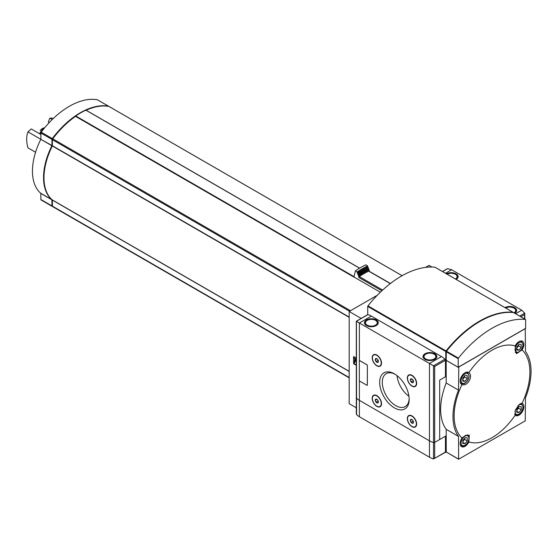 <?xml version="1.0" encoding="UTF-8"?>
<svg xmlns="http://www.w3.org/2000/svg" width="559" height="559" viewBox="0 0 559 559"><rect width="100%" height="100%" fill="white"/><g stroke="black" fill="none" stroke-linecap="round" stroke-linejoin="round"><path stroke-width="0.84" d="M468.868 441.952A53.587 30.941 120 0 0 515.16 415.225L515.363 410.068L519.535 404.206L522.015 403.353A53.587 30.941 120 0 0 522.015 349.899L516.355 353.672L515.16 345.944A53.587 30.941 120 0 0 468.868 372.671C473.648 375.928 467.247 387.045 462.014 384.543A53.587 30.941 120 0 0 454.125 415.826A53.587 30.941 120 0 0 462.014 437.99L465.584 435.349L469.308 435.168L468.868 441.952A6.904 3.983 120 0 1 461.587 446.648A6.904 3.983 120 0 1 462.014 437.99M39.682 133.797A6.149 3.55 -60 0 1 43.819 128.808M40.143 130.45L42.568 128.444L44.475 127.78M40.353 134.181A6.904 3.983 -60 0 1 40.877 133.21M52.232 119.528L49.905 118.18L51.903 118.04L53.07 118.711M40.877 134.481L31.269 128.94L27.95 131.868L40.828 139.303M35.559 152.23L27.95 147.835A27.601 15.938 60 0 1 27.95 131.868M49.143 122.694L48.423 122.281A27.601 15.938 60 0 1 49.905 118.18M380.337 292.231L353.924 276.978A72.768 42.016 120 0 0 353.84 277.033L75.535 116.356A72.768 42.016 120 0 0 52.735 138.821A1.006 0.58 120 0 0 52.413 139.694L52.35 145.976A52.071 30.06 120 0 0 52.35 199.947L52.413 206.159A1.006 0.58 120 0 0 52.623 206.62A1.006 0.58 120 0 0 52.735 206.662L349.179 377.814M109.075 106.531A1.006 0.58 120 0 0 108.984 106.455A1.006 0.58 120 0 0 108.872 106.413A72.768 42.016 120 0 0 86.135 110.242M359.584 268.18L85.841 110.172A72.768 42.016 120 0 0 75.765 115.986L75.535 116.356M377.311 295.236L349.179 311.482L349.179 403.682L356.314 407.797M431.869 267.02L429.026 265.378L425.553 267.384M446.236 359.933L445.879 360.143L445.879 376.528L439.667 380.12L439.667 439.535L445.879 435.95L445.879 452.343L446.257 452.119L446.194 429.319L458.52 436.439L458.604 459.246L525.236 420.864L525.502 397.77A55.208 31.87 -60 0 0 525.502 351.457L525.236 328.664L458.785 367.032L458.52 390.126L446.194 383.006L446.194 360.373L458.52 367.494M356.314 358.116L353.609 356.558L353.609 363.727L356.314 365.286M349.179 311.482L361.191 318.42M445.879 360.143L445.355 359.835L446.236 359.835M445.879 452.343L445.439 452.084L445.439 436.209L434.678 442.414L439.667 439.535L439.667 380.12L445.439 376.787L445.439 360.269A1.006 0.58 -120 0 0 444.943 359.199A16.309 9.419 -120 0 0 441.442 356.558L371.358 316.094A16.309 9.419 -120 0 0 367.857 314.696A1.006 0.58 -120 0 0 367.57 314.731A1.006 0.58 -120 0 0 367.396 314.962M445.879 376.528L445.439 376.277M353.966 362.393L353.609 363.727M353.966 356.761L353.966 358.144M355.077 360.478L354.72 362.833L354.748 360.122L356.314 362.19M356.314 360.241L355.077 358.529L353.833 358.221L353.833 362.316L354.72 362.833M355.077 358.529L353.833 358.221M356.314 360.939L354.72 358.731M353.966 363.525L356.314 364.873M458.604 459.246L446.459 452.112M446.194 429.319A55.208 31.87 -60 0 1 446.194 383.006M458.52 436.439A55.208 31.87 -60 0 1 458.52 390.126M515.16 415.225A6.904 3.983 120 0 0 515.538 415.498A6.904 3.983 120 0 0 522.441 411.515A6.904 3.983 120 0 0 522.441 403.549A6.904 3.983 120 0 0 522.015 403.353M468.868 372.671A6.904 3.983 120 0 0 468.491 372.399A6.904 3.983 120 0 0 465.039 372.741A6.904 3.983 120 0 0 460.532 378.82A6.904 3.983 120 0 0 461.587 384.347A6.904 3.983 120 0 0 462.014 384.543M522.015 349.899A6.904 3.983 120 0 0 522.441 341.249A6.904 3.983 120 0 0 518.99 341.591A6.904 3.983 120 0 0 515.16 345.944M390.434 283.497L369.024 271.136A0.755 0.433 120 0 0 368.695 271.15A75.654 43.679 120 0 0 359.29 276.586A0.755 0.433 120 0 0 358.801 277.474L381.86 290.785M369.185 271.227L369.185 269.878A80.678 46.579 120 0 0 358.801 275.873L358.801 277.474M369.185 269.878L368.667 269.585A80.678 46.579 120 0 0 358.291 275.573L358.801 275.873M368.667 269.585L368.667 268.558A81.928 47.305 120 0 0 358.291 274.546L358.291 275.573M368.667 268.558L368.15 268.257A81.928 47.305 120 0 0 357.774 274.252L358.291 274.546M368.15 268.257L368.15 267.23A83.186 48.025 120 0 0 357.774 273.218L357.774 274.252M368.15 267.23L367.64 266.929A83.186 48.025 120 0 0 357.257 272.925L357.774 273.218M367.64 266.929L367.64 265.902A84.437 48.752 120 0 0 357.257 271.898L357.257 272.925M367.64 265.902L365.803 264.84A84.437 48.752 120 0 0 355.419 270.836L357.257 271.898M353.924 276.978L355.419 270.836M52.413 145.682L52.35 145.647A51.442 29.697 120 0 0 43.986 177.538M75.549 116.293A72.146 41.652 120 0 0 52.532 138.856L52.413 139.694L349.571 311.251M108.698 106.385A1.006 0.58 120 0 0 108.544 106.196A1.006 0.58 120 0 0 108.425 106.154A72.768 42.016 120 0 0 52.294 138.562A1.006 0.58 120 0 0 51.966 139.436L51.966 145.494L40.821 139.317A52.071 30.06 120 0 0 40.821 193.288L40.877 199.5A1.006 0.58 120 0 0 41.086 199.961A1.006 0.58 120 0 0 41.198 200.003L52.085 206.285M52.462 206.439A72.768 42.016 120 0 1 52.294 206.404A1.006 0.58 120 0 1 52.176 206.369A1.006 0.58 120 0 1 51.966 205.908L51.91 199.689A52.071 30.06 120 0 1 51.91 145.717L51.966 145.494M97.545 99.872A1.006 0.58 120 0 0 97.448 99.795A1.006 0.58 120 0 0 97.336 99.754A72.768 42.016 120 0 0 41.198 132.162A1.006 0.58 120 0 0 40.877 133.035L40.877 139.086M467.254 440.869L467.254 437.914L465.039 437.711L462.817 440.471L462.817 443.427L465.039 443.629L467.254 440.869L464.592 439.332L464.592 438.263M521.205 347.425L521.205 344.463L518.99 344.267L516.768 347.027L516.768 349.983L518.99 350.179L521.205 347.425L518.542 345.888L518.542 344.819M467.254 378.569L467.254 375.613L465.039 375.417L462.817 378.177L462.817 381.133L465.039 381.329L467.254 378.569L464.592 377.032L464.592 375.962M521.205 409.719L521.205 406.763L518.99 406.561L516.768 409.321L516.768 412.283L518.99 412.479L521.205 409.719L518.542 408.182L518.542 407.113M462.817 442.344L465.039 443.629M462.817 441.54L464.592 439.332M516.768 411.2L518.99 412.479M516.768 410.39L518.542 408.182M516.768 348.9L518.99 350.179M516.768 348.096L518.542 345.888M462.817 380.05L465.039 381.329M462.817 379.24L464.592 377.032M394.423 407.902A20.858 12.039 -120 0 0 409.174 399.392A20.858 12.039 -120 0 0 394.423 373.845A20.858 12.039 -120 0 0 379.673 382.356A20.858 12.039 -120 0 0 394.423 407.902M411.99 426.678A6.589 3.801 -120 0 0 416.651 423.988A6.589 3.801 -120 0 0 411.99 415.924A6.589 3.801 -120 0 0 407.329 418.607A6.589 3.801 -120 0 0 411.99 426.678M376.857 406.393A6.589 3.801 -120 0 0 381.517 403.703A6.589 3.801 -120 0 0 376.857 395.639A6.589 3.801 -120 0 0 372.196 398.329A6.589 3.801 -120 0 0 376.857 406.393M411.99 386.108A6.589 3.801 -120 0 0 416.651 383.418A6.589 3.801 -120 0 0 411.99 375.355A6.589 3.801 -120 0 0 407.329 378.045A6.589 3.801 -120 0 0 411.99 386.108M376.857 365.824A6.589 3.801 -120 0 0 381.517 363.14A6.589 3.801 -120 0 0 376.857 355.07A6.589 3.801 -120 0 0 372.196 357.76A6.589 3.801 -120 0 0 376.857 365.824M367.214 385.284A0.629 0.363 -120 0 0 367.361 384.983L367.361 365.516A0.629 0.363 -120 0 0 366.921 364.754L359.821 360.653A0.629 0.363 -120 0 0 359.486 360.639M444.992 452.343A0.629 0.363 -120 0 0 445.306 452.371L433.574 458.932A1.006 0.58 180 0 1 433.511 458.911A16.309 9.419 180 0 1 429.466 457.206L359.381 416.741L359.381 400.349L429.466 440.813A16.309 9.419 0 0 0 433.511 442.518A1.006 0.58 0 0 0 434.678 442.414A1.006 0.58 180 0 1 433.511 442.518A16.309 9.419 180 0 1 429.466 440.813L359.381 400.349A16.309 9.419 180 0 1 356.425 398.015A16.309 9.419 0 0 0 359.381 400.349L359.381 380.651M371.358 316.094L359.381 323.004L429.466 363.469L429.466 457.206M380.078 365.824A6.275 3.62 -120 0 0 380.218 365.754A6.275 3.62 -120 0 0 381.511 363.008M376.969 355.14A6.275 3.62 -120 0 0 373.943 354.888A6.275 3.62 -120 0 0 373.81 354.972M415.211 386.108A6.275 3.62 -120 0 0 415.351 386.038A6.275 3.62 -120 0 0 416.644 383.292M412.102 375.417A6.275 3.62 -120 0 0 409.076 375.173A6.275 3.62 -120 0 0 408.943 375.25M380.078 406.393A6.275 3.62 -120 0 0 380.218 406.323A6.275 3.62 -120 0 0 381.511 403.577M376.969 395.702A6.275 3.62 -120 0 0 373.943 395.458A6.275 3.62 -120 0 0 373.81 395.534M415.211 426.678A6.275 3.62 -120 0 0 415.351 426.608A6.275 3.62 -120 0 0 416.644 423.862M412.102 415.987A6.275 3.62 -120 0 0 409.076 415.742A6.275 3.62 -120 0 0 408.943 415.819M356.425 397.484A1.006 0.58 0 0 0 356.314 397.749A1.006 0.58 0 0 0 356.425 398.015A1.006 0.58 180 0 1 356.314 397.749L356.314 321.236L367.57 314.731M359.381 360.737L359.381 323.004L356.425 321.299L356.572 414.568A16.309 9.419 180 0 0 359.381 416.741M445.439 360.269L434.678 366.48L429.466 363.469L441.442 356.558M376.235 319.93A6.904 3.983 180 0 1 378.254 322.746A6.904 3.983 180 0 1 371.358 326.736A6.904 3.983 180 0 1 364.454 322.746A6.904 3.983 180 0 1 368.716 319.07A6.904 3.983 180 0 1 376.235 319.93M434.79 353.735A6.904 3.983 180 0 1 436.81 356.558A6.904 3.983 180 0 1 429.913 360.541A6.904 3.983 180 0 1 423.009 356.558A6.904 3.983 180 0 1 427.272 352.876A6.904 3.983 180 0 1 434.79 353.735M397.037 375.62A19.006 10.97 -120 0 0 408.936 396.24M395.094 374.25A19.006 10.97 -120 0 0 386.234 373.657A19.006 10.97 -120 0 0 383.32 388.889A19.006 10.97 -120 0 0 395.737 405.631A19.006 10.97 -120 0 0 405.233 406.575A19.006 10.97 -120 0 0 409.16 398.602M413.485 422.213L412.717 423.303L411.179 422.415L410.411 420.438L411.179 419.348M411.948 423.1A2.173 1.258 -120 0 0 413.478 422.283A2.173 1.258 -120 0 0 411.885 419.516A2.173 1.258 -120 0 0 410.411 420.473A2.173 1.258 -120 0 0 411.948 423.1M411.948 426.447A6.275 3.62 -120 0 0 415.078 426.762A6.275 3.62 -120 0 0 415.078 419.516A6.275 3.62 -120 0 0 408.811 415.889A6.275 3.62 -120 0 0 407.846 420.92A6.275 3.62 -120 0 0 411.948 426.447M378.352 401.928L377.584 403.018L376.046 402.138L375.278 400.153L376.046 399.063M376.815 402.815A2.173 1.258 -120 0 0 378.352 401.998A2.173 1.258 -120 0 0 376.752 399.231A2.173 1.258 -120 0 0 375.278 400.188A2.173 1.258 -120 0 0 376.815 402.815M376.815 406.162A6.275 3.62 -120 0 0 379.952 406.477A6.275 3.62 -120 0 0 379.952 399.231A6.275 3.62 -120 0 0 373.678 395.611A6.275 3.62 -120 0 0 372.713 400.635A6.275 3.62 -120 0 0 376.815 406.162M413.485 381.643L412.717 382.74L411.179 381.853L410.411 379.868L411.179 378.778M411.948 382.531A2.173 1.258 -120 0 0 413.478 381.713A2.173 1.258 -120 0 0 411.885 378.946A2.173 1.258 -120 0 0 410.411 379.903A2.173 1.258 -120 0 0 411.948 382.531M411.948 385.878A6.275 3.62 -120 0 0 415.078 386.192A6.275 3.62 -120 0 0 415.078 378.946A6.275 3.62 -120 0 0 408.811 375.327A6.275 3.62 -120 0 0 407.846 380.351A6.275 3.62 -120 0 0 411.948 385.878M378.352 361.359L377.584 362.456L376.046 361.568L375.278 359.584L376.046 358.494M376.815 362.246A2.173 1.258 -120 0 0 378.352 361.435A2.173 1.258 -120 0 0 376.752 358.661A2.173 1.258 -120 0 0 375.278 359.626A2.173 1.258 -120 0 0 376.815 362.246M376.815 365.593A6.275 3.62 -120 0 0 379.952 365.907A6.275 3.62 -120 0 0 379.952 358.661A6.275 3.62 -120 0 0 373.678 355.042A6.275 3.62 -120 0 0 372.713 360.066A6.275 3.62 -120 0 0 376.815 365.593M411.941 419.557L410.411 420.438M412.961 420.578L413.22 421.241L411.179 422.415M411.941 378.988L410.411 379.868M412.961 380.008L413.22 380.672L411.179 381.853M376.808 358.703L375.278 359.584M377.828 359.73L378.087 360.387L376.046 361.568M376.808 399.273L375.278 400.153M377.828 400.293L378.087 400.957L376.046 402.138M367.319 365.544A0.629 0.363 -120 0 0 366.879 364.775L359.779 360.681A0.629 0.363 -120 0 0 359.332 360.932L359.332 380.399A0.629 0.363 -120 0 0 359.779 381.168L366.879 385.263A0.629 0.363 -120 0 0 367.319 385.011L367.361 365.516M445.306 452.371A0.629 0.363 -120 0 0 445.439 452.084L434.678 458.296L434.678 366.48M433.574 458.932L434.678 458.296M356.425 413.304L356.425 414.373M515.594 313.746L521.736 310.203L524.691 313.159L524.51 318.889M446.683 269.186L447.605 268.655L451.644 269.738L521.736 310.203M504.952 307.597A6.904 3.983 180 0 1 512.442 306.786A6.904 3.983 180 0 1 516.656 310.455A6.904 3.983 180 0 1 514.706 313.229M446.396 273.791A6.904 3.983 180 0 1 453.894 272.981A6.904 3.983 180 0 1 458.101 276.649A6.904 3.983 180 0 1 456.151 279.423M513.218 312.586A0.629 0.363 120 0 0 512.994 312.264A94.101 54.328 120 0 0 446.012 350.94A0.629 0.363 120 0 0 445.789 351.513L445.789 360.087M435.084 267.286A0.629 0.363 120 0 0 434.923 267.195A94.101 54.328 120 0 0 367.941 305.864A0.629 0.363 120 0 0 367.717 306.437L367.717 314.689M458.212 367.263L525.635 328.336L525.635 319.755A0.629 0.363 120 0 0 525.418 319.441A94.101 54.328 120 0 0 458.429 358.109A0.629 0.363 120 0 0 458.212 358.682L458.212 367.263L446.236 360.345L446.285 351.499M513.602 312.614A0.629 0.363 120 0 0 513.441 312.523A94.101 54.328 120 0 0 446.452 351.199A0.629 0.363 120 0 0 446.236 351.765L458.212 358.682M479.727 321.544A94.101 54.328 120 0 0 446.459 350.898A0.629 0.363 120 0 0 446.236 351.471M350.486 310.727L52.735 138.821M402.096 275.706L108.872 106.413M446.194 451.958L458.52 459.079M349.179 317.079L52.413 145.745M349.179 317.344L52.35 145.976M349.179 371.316L52.35 199.947M349.179 371.442L52.413 200.108M349.179 377.5L52.413 206.159M368.695 271.15L390.28 283.609M359.29 276.586L382.635 290.065M108.425 106.154L97.336 99.754M51.966 205.908L40.877 199.5M51.966 199.849L40.877 193.449M51.91 199.689L40.821 193.288M51.91 145.717L40.821 139.317M51.966 139.436L40.877 133.035M52.294 138.562L41.198 132.162M359.556 268.194L85.841 110.172M353.924 276.579L75.765 115.986M42.072 128.717A7.218 4.165 -60 0 1 42.77 128.311M465.039 436.16A5.52 3.186 120 0 0 461.657 444.873A5.52 3.186 120 0 0 468.421 440.974A5.52 3.186 120 0 0 465.039 436.16M460.183 443.993A6.275 3.62 120 0 0 461.371 445.796C463.355 446.264 464.571 446.145 465.004 445.453C467.478 443.706 468.861 441.331 469.162 438.305L467.638 434.93A6.275 3.62 120 0 0 467.464 434.839M518.99 342.716A5.52 3.186 120 0 0 515.608 351.429A5.52 3.186 120 0 0 522.372 347.523A5.52 3.186 120 0 0 518.99 342.716M515.321 352.352L515.16 352.254A6.275 3.62 120 0 0 515.321 352.352C517.306 352.82 518.521 352.701 518.955 352.002C521.428 350.262 522.812 347.88 523.112 344.861L521.596 341.486A6.275 3.62 120 0 0 519.437 341.353M465.039 373.866A5.52 3.186 120 0 0 461.657 382.58A5.52 3.186 120 0 0 468.421 378.674A5.52 3.186 120 0 0 465.039 373.866M460.183 381.699A6.275 3.62 120 0 0 461.371 383.495C463.355 383.963 464.571 383.851 465.004 383.153C467.478 381.413 468.861 379.03 469.162 376.011L467.638 372.629A6.275 3.62 120 0 0 465.486 372.504M515.265 410.313A5.52 3.186 120 0 0 518.193 414.394A5.52 3.186 120 0 0 522.875 407.742A5.52 3.186 120 0 0 518.99 405.016A5.52 3.186 120 0 0 517.809 405.904M514.65 414.044A6.275 3.62 120 0 0 515.321 414.645C517.306 415.113 518.521 415.002 518.955 414.303C521.428 412.563 522.812 410.18 523.112 407.162L521.596 403.78A6.275 3.62 120 0 0 520.736 403.507M444.943 359.199L433.511 365.803L433.511 458.911M367.857 314.696L356.425 321.299M425.741 358.962A5.897 3.403 0 0 0 435.608 357.439A5.897 3.403 0 0 0 428.383 353.267A5.897 3.403 0 0 0 425.741 358.962M367.186 325.156A5.897 3.403 0 0 0 377.052 323.633A5.897 3.403 0 0 0 369.827 319.462A5.897 3.403 0 0 0 367.186 325.156M520.806 316.75L524.51 314.619M445.509 273.281L451.644 269.738M442.553 271.576L447.605 268.655M519.639 316.08L524.691 313.159M455.445 279.018A5.897 3.403 0 0 0 455.375 274.245A5.897 3.403 0 0 0 447.109 274.203M514 312.823A5.897 3.403 0 0 0 513.931 308.051A5.897 3.403 0 0 0 505.657 308.009M512.994 312.264L434.923 267.195M446.012 350.94L367.941 305.864M445.789 351.513L367.717 306.437M525.418 319.441L513.441 312.523M458.429 358.109L446.452 351.199M402.124 275.692L108.984 106.455M349.179 377.835L52.623 206.62M108.544 106.196L97.448 99.795M52.176 206.369L41.086 199.961M359.64 268.145L86.002 110.165M43.644 127.913L40.884 129.639M460.462 445.271L461.371 445.796M520.688 340.962L521.596 341.486M460.462 382.978L461.371 383.495M466.737 372.112L467.638 372.629M514.692 414.289L515.321 414.645M520.967 403.423L521.596 403.78M356.314 413.905L356.314 397.749M436.81 357.376C436.195 355.217 435.405 354.099 434.448 354.022C431.45 352.631 428.446 352.624 425.434 353.994L423.009 357.376M378.254 323.57C377.639 321.404 376.85 320.293 375.893 320.216C372.895 318.826 369.89 318.812 366.879 320.188L364.454 323.57M524.803 313.627L524.803 319.056M442.442 271.506L447.144 268.795M446.823 274.036L451.169 273.065L455.871 274.189L458.101 277.467M505.371 307.841L509.724 306.87L514.427 308.002L516.656 311.272M513.085 312.292L435.014 267.223M525.509 319.469L513.532 312.551"/></g></svg>
